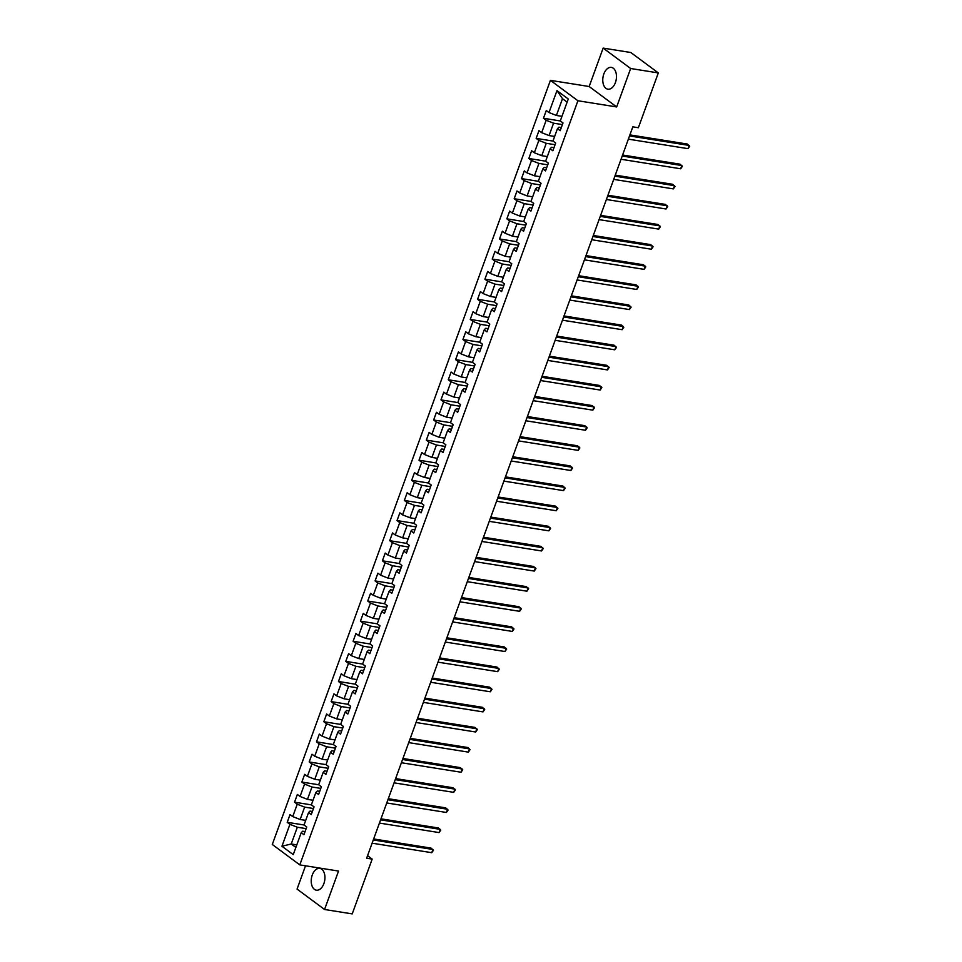 <?xml version="1.0" encoding="UTF-8"?>
<svg xmlns="http://www.w3.org/2000/svg" width="962" height="962" viewBox="0 0 962 962"><rect width="100%" height="100%" fill="white"/><g stroke="black" fill="none" stroke-linecap="round" stroke-linejoin="round"><path stroke-width="1.44" d="M323.881 883.597A11.027 6.722 -80.9 0 0 319.817 868.409A11.027 6.722 -80.9 0 0 312.277 874.999A11.027 6.722 -80.9 0 0 316.342 890.187A11.027 6.722 -80.9 0 0 323.881 883.597M615.415 82.588A11.027 6.722 -80.9 0 0 611.363 67.4A11.027 6.722 -80.9 0 0 603.823 73.99A11.027 6.722 -80.9 0 0 607.888 89.177A11.027 6.722 -80.9 0 0 615.415 82.588M305.531 865.8L297.054 889.08L324.555 909.487L352.224 913.9L372.174 859.102L367.568 855.675M550.42 80.351L272.294 844.48L299.795 864.886L577.921 100.757L550.42 80.351L589.165 86.52L616.666 106.938L630.651 68.506L603.15 48.1L589.165 86.52M603.15 48.1L630.819 52.513L658.321 72.92L630.651 68.506M305.074 831.589L302.681 831.204L301.226 832.707L303.932 834.715L306.746 826.983L304.04 824.963L308.537 812.589L311.255 814.598L314.069 806.865L311.363 804.845L315.861 792.472L318.578 794.48L321.392 786.748L318.675 784.739L323.184 772.354L325.902 774.374L328.715 766.63L325.998 764.622L330.507 752.236L333.225 754.256L336.039 746.512L333.321 744.504L337.83 732.13L340.536 734.138L343.362 726.406L340.644 724.386L345.154 712.012L347.859 714.02L350.673 706.288L347.967 704.268L352.477 691.894L355.182 693.903L357.996 686.171L355.291 684.162L359.788 671.777L362.506 673.797L365.32 666.053L362.614 664.045L367.111 651.659L369.829 653.679L372.643 645.935L369.925 643.927L374.434 631.553L377.152 633.561L379.966 625.829L377.248 623.809L381.758 611.435L384.475 613.443L387.289 605.711L384.572 603.691L389.081 591.317L391.787 593.326L394.612 585.593L391.895 583.585L396.404 571.2L399.11 573.22L401.924 565.476L399.218 563.467L403.727 551.082L406.433 553.102L409.247 545.358L406.541 543.35L411.039 530.964L413.756 532.984L416.57 525.252L413.864 523.232L418.362 510.858L421.079 512.866L423.893 505.134L421.176 503.114L425.685 490.74L428.403 492.748L431.216 485.016L428.499 482.996L433.008 470.622L435.726 472.631L438.54 464.899L435.822 462.89L440.331 450.505L443.037 452.525L445.863 444.781L443.145 442.773L447.655 430.387L450.36 432.407L453.174 424.663L450.469 422.655L454.966 410.281L457.684 412.289L460.497 404.557L457.792 402.537L462.289 390.163L465.007 392.171L467.821 384.439L465.115 382.419L469.612 370.045L472.33 372.053L475.144 364.321L472.426 362.313L476.936 349.927L479.653 351.948L482.467 344.204L479.749 342.195L484.259 329.81L486.964 331.83L489.79 324.086L487.073 322.078L491.582 309.704L494.288 311.712L497.113 303.98L494.396 301.96L498.905 289.586L501.611 291.594L504.425 283.862L501.719 281.842L506.216 269.468L508.934 271.476L511.748 263.744L509.042 261.736L513.54 249.35L516.257 251.371L519.071 243.626L516.353 241.618L520.863 229.233L523.581 231.253L526.394 223.509L523.677 221.5L528.186 209.127L530.904 211.135L533.718 203.403L531 201.383L535.509 189.009L538.215 191.017L541.041 183.285L538.323 181.265L542.833 168.891L545.538 170.899L548.352 163.167L545.646 161.159L550.156 148.773L552.861 150.793L555.675 143.049L552.97 141.041L557.467 128.655L560.185 130.676L562.998 122.932L560.293 120.923L568.265 99.002L556.974 90.62L562.493 98.689L556.397 115.452L561.952 116.342M301.226 832.707L293.242 854.629L281.95 846.235L289.923 824.314L287.217 822.306L304.076 824.987M556.974 90.62L548.989 112.542L546.284 110.522L543.458 118.266L546.175 120.274L541.666 132.66L538.96 130.64L536.147 138.384L538.852 140.392L534.343 152.766L531.637 150.757L528.823 158.489L531.529 160.51L527.032 172.883L524.314 170.875L521.5 178.607L524.206 180.628L519.708 193.001L516.991 190.993L514.177 198.725L516.895 200.733L512.385 213.119L509.668 211.099L506.854 218.843L509.571 220.851L505.062 233.237L502.344 231.217L499.531 238.961L502.248 240.969L497.739 253.343L495.033 251.335L492.207 259.067L494.925 261.087L490.416 273.461L487.71 271.452L484.896 279.184L487.602 281.205L483.104 293.578L480.387 291.57L477.573 299.302L480.278 301.31L475.781 313.696L473.063 311.676L470.25 319.42L472.955 321.428L468.458 333.814L465.74 331.794L462.926 339.538L465.644 341.546L461.135 353.92L458.417 351.912L455.603 359.644L458.321 361.664L453.811 374.038L451.106 372.029L448.28 379.762L450.998 381.782L446.488 394.155L443.783 392.147L440.969 399.879L443.674 401.888L439.165 414.273L436.459 412.253L433.646 419.997L436.351 422.005L431.854 434.391L429.136 432.371L426.322 440.115L429.028 442.123L424.531 454.509L421.813 452.489L418.999 460.221L421.717 462.241L417.207 474.615L414.49 472.607L411.676 480.339L414.394 482.359L409.884 494.733L407.166 492.724L404.353 500.456L407.07 502.477L402.561 514.85L399.855 512.842L397.029 520.574L399.747 522.582L395.238 534.968L392.532 532.948L389.718 540.692L392.424 542.7L387.914 555.086L385.209 553.066L382.395 560.81L385.101 562.818L380.603 575.192L377.886 573.184L375.072 580.916L377.777 582.936L373.28 595.31L370.562 593.301L367.749 601.034L370.466 603.054L365.957 615.427L363.239 613.419L360.425 621.151L363.143 623.16L358.634 635.545L355.916 633.525L353.102 641.269L355.82 643.277L351.31 655.663L348.605 653.643L345.779 661.387L348.497 663.395L343.987 675.769L341.282 673.761L338.468 681.493L341.173 683.513L336.664 695.887L333.958 693.879L331.144 701.611L333.85 703.631L329.353 716.005L326.635 713.996L323.821 721.728L326.527 723.737L322.029 736.122L319.312 734.102L316.498 741.846L319.216 743.854L314.706 756.24L311.989 754.22L309.175 761.964L311.892 763.972L307.383 776.346L304.665 774.338L301.852 782.07L304.569 784.09L300.06 796.464L297.354 794.456L294.528 802.188L297.246 804.208L292.737 816.582L290.031 814.573L287.217 822.306M658.321 72.92L638.371 127.718L632.84 126.84L366.642 858.212L372.174 859.102M308.537 812.589L309.992 811.086L312.397 811.471M305.712 820.382L300.144 819.492L304.641 807.118L313.468 808.525M292.737 816.582L300.144 819.492M297.246 804.208L304.641 807.118M315.861 792.472L317.316 790.968L319.721 791.353M313.023 800.264L307.467 799.374L311.965 787L320.791 788.407M300.06 796.464L307.467 799.374M304.569 784.09L311.965 787M323.184 772.354L324.639 770.851L327.044 771.235M320.346 780.146L314.79 779.268L319.288 766.882L328.114 768.289M307.383 776.346L314.79 779.268M311.892 763.972L319.288 766.882M330.507 752.236L331.962 750.745L334.355 751.118M327.669 760.04L322.102 759.15L326.611 746.765L335.437 748.171M314.706 756.24L322.102 759.15M319.216 743.854L326.611 746.765M337.83 732.13L339.285 730.627L341.678 731.012M334.992 739.922L329.425 739.032L333.934 726.659L342.749 728.054M322.029 736.122L329.425 739.032M326.527 723.737L333.934 726.659M345.154 712.012L346.609 710.509L349.002 710.894M342.316 719.804L336.748 718.915L341.257 706.541L350.072 707.948M329.353 716.005L336.748 718.915M333.85 703.631L341.257 706.541M352.477 691.894L353.932 690.391L356.325 690.776M349.639 699.687L344.071 698.797L348.581 686.423L357.395 687.83M336.664 695.887L344.071 698.797M341.173 683.513L348.581 686.423M359.788 671.777L361.243 670.273L363.648 670.658M356.962 679.569L351.395 678.691L355.892 666.305L364.718 667.712M343.987 675.769L351.395 678.691M348.497 663.395L355.892 666.305M367.111 651.659L368.566 650.168L370.971 650.54M364.273 659.451L358.718 658.573L363.215 646.187L372.041 647.594M351.31 655.663L358.718 658.573M355.82 643.277L363.215 646.187M374.434 631.553L375.889 630.05L378.282 630.435M371.597 639.345L366.029 638.455L370.538 626.07L379.365 627.477M358.634 635.545L366.029 638.455M363.143 623.16L370.538 626.07M381.758 611.435L383.213 609.932L385.606 610.317M378.92 619.227L373.352 618.338L377.862 605.964L386.688 607.371M365.957 615.427L373.352 618.338M370.466 603.054L377.862 605.964M389.081 591.317L390.536 589.814L392.929 590.199M386.243 599.11L380.675 598.22L385.185 585.846L393.999 587.253M373.28 595.31L380.675 598.22M377.777 582.936L385.185 585.846M396.404 571.2L397.859 569.696L400.252 570.081M393.566 578.992L387.999 578.102L392.508 565.728L401.322 567.135M380.603 575.192L387.999 578.102M385.101 562.818L392.508 565.728M403.727 551.082L405.182 549.591L407.575 549.963M400.889 558.874L395.322 557.996L399.831 545.61L408.646 547.017M387.914 555.086L395.322 557.996M392.424 542.7L399.831 545.61M411.039 530.964L412.494 529.473L414.899 529.846M408.201 538.768L402.645 537.878L407.142 525.492L415.969 526.899M395.238 534.968L402.645 537.878M399.747 522.582L407.142 525.492M418.362 510.858L419.817 509.355L422.222 509.74M415.524 518.65L409.968 517.76L414.466 505.387L423.292 506.794M402.561 514.85L409.968 517.76M407.07 502.477L414.466 505.387M425.685 490.74L427.14 489.237L429.533 489.622M422.847 498.532L417.28 497.643L421.789 485.269L430.615 486.676M409.884 494.733L417.28 497.643M414.394 482.359L421.789 485.269M433.008 470.622L434.463 469.119L436.856 469.504M430.17 478.415L424.603 477.525L429.112 465.151L437.938 466.558M417.207 474.615L424.603 477.525M421.717 462.241L429.112 465.151M440.331 450.505L441.786 449.001L444.179 449.386M437.494 458.297L431.926 457.419L436.435 445.033L445.25 446.44M424.531 454.509L431.926 457.419M429.028 442.123L436.435 445.033M447.655 430.387L449.11 428.896L451.503 429.268M444.817 438.191L439.249 437.301L443.759 424.915L452.573 426.322M431.854 434.391L439.249 437.301M436.351 422.005L443.759 424.915M454.966 410.281L456.433 408.778L458.826 409.163M452.14 418.073L446.572 417.183L451.082 404.81L459.896 406.217M439.165 414.273L446.572 417.183M443.674 401.888L451.082 404.81M462.289 390.163L463.744 388.66L466.149 389.045M459.451 397.955L453.896 397.065L458.393 384.692L467.219 386.099M446.488 394.155L453.896 397.065M450.998 381.782L458.393 384.692M469.612 370.045L471.067 368.542L473.472 368.927M466.774 377.838L461.219 376.948L465.716 364.574L474.543 365.981M453.811 374.038L461.219 376.948M458.321 361.664L465.716 364.574M476.936 349.927L478.391 348.424L480.784 348.809M474.098 357.72L468.53 356.842L473.039 344.456L481.866 345.863M461.135 353.92L468.53 356.842M465.644 341.546L473.039 344.456M484.259 329.81L485.714 328.319L488.107 328.691M481.421 337.614L475.853 336.724L480.363 324.338L489.177 325.745M468.458 333.814L475.853 336.724M472.955 321.428L480.363 324.338M491.582 309.704L493.037 308.201L495.43 308.586M488.744 317.496L483.177 316.606L487.686 304.232L496.5 305.627M475.781 313.696L483.177 316.606M480.278 301.31L487.686 304.232M498.905 289.586L500.36 288.083L502.753 288.468M496.067 297.378L490.5 296.488L495.009 284.115L503.823 285.522M483.104 293.578L490.5 296.488M487.602 281.205L495.009 284.115M506.216 269.468L507.671 267.965L510.076 268.35M503.391 277.26L497.823 276.371L502.32 263.997L511.147 265.404M490.416 273.461L497.823 276.371M494.925 261.087L502.32 263.997M513.54 249.35L514.995 247.847L517.4 248.232M510.702 257.143L505.146 256.265L509.644 243.879L518.47 245.286M497.739 253.343L505.146 256.265M502.248 240.969L509.644 243.879M520.863 229.233L522.318 227.741L524.723 228.114M518.025 237.037L512.469 236.147L516.967 223.761L525.793 225.168M505.062 233.237L512.469 236.147M509.571 220.851L516.967 223.761M528.186 209.127L529.641 207.624L532.034 208.008M525.348 216.919L519.781 216.029L524.29 203.655L533.116 205.05M512.385 213.119L519.781 216.029M516.895 200.733L524.29 203.655M535.509 189.009L536.964 187.506L539.357 187.891M532.671 196.801L527.104 195.911L531.613 183.538L540.428 184.945M519.708 193.001L527.104 195.911M524.206 180.628L531.613 183.538M542.833 168.891L544.288 167.388L546.681 167.773M539.995 176.683L534.427 175.793L538.936 163.42L547.751 164.827M527.032 172.883L534.427 175.793M531.529 160.51L538.936 163.42M550.156 148.773L551.611 147.27L554.004 147.655M547.318 156.565L541.75 155.688L546.26 143.302L555.074 144.709M534.343 152.766L541.75 155.688M538.852 140.392L546.26 143.302M557.467 128.655L558.922 127.164L561.327 127.537M554.641 136.448L549.074 135.57L553.571 123.184L562.397 124.591M541.666 132.66L549.074 135.57M546.175 120.274L553.571 123.184M548.989 112.542L556.397 115.452M324.555 909.487L338.54 871.067L299.795 864.886M616.666 106.938L577.921 100.757M567.123 102.128L562.493 98.689M296.789 844.876L291.221 843.999L295.863 847.438M306.144 828.631L297.33 827.236L291.221 843.999L281.95 846.235M289.923 824.314L297.33 827.236M543.458 118.266L560.329 120.947M536.147 138.384L553.006 141.065M528.823 158.489L545.682 161.183M521.5 178.607L538.359 181.301M514.177 198.725L531.036 201.407M506.854 218.843L523.713 221.525M499.531 238.961L516.402 241.642M492.207 259.067L509.078 261.76M484.896 279.184L501.755 281.878M477.573 299.302L494.432 301.984M470.25 319.42L487.109 322.102M462.926 339.538L479.785 342.219M455.603 359.644L472.462 362.337M448.28 379.762L465.151 382.455M440.969 399.879L457.828 402.573M433.646 419.997L450.505 422.679M426.322 440.115L443.181 442.797M418.999 460.221L435.858 462.914M411.676 480.339L428.535 483.032M404.353 500.456L421.212 503.15M397.029 520.574L413.9 523.256M389.718 540.692L406.577 543.374M382.395 560.81L399.254 563.491M375.072 580.916L391.931 583.609M367.749 601.034L384.608 603.727M360.425 621.151L377.284 623.833M353.102 641.269L369.961 643.951M345.779 661.387L362.65 664.069M338.468 681.493L355.327 684.186M331.144 701.611L348.003 704.304M323.821 721.728L340.68 724.41M316.498 741.846L333.357 744.528M309.175 761.964L326.034 764.646M301.852 782.07L318.723 784.764M294.528 802.188L311.399 804.881M629.533 135.931L689.177 145.43L687.998 148.653L628.354 139.153M629.906 134.896L687.313 144.047L689.706 146.212L687.998 148.653M622.21 156.036L681.854 165.548L680.675 168.771L621.043 159.259M622.582 155.014L679.99 164.165L682.383 166.33L680.675 168.771M614.886 176.154L674.53 185.666L673.352 188.889L613.72 179.377M615.259 175.132L672.666 184.283L675.059 186.448L673.352 188.889M607.563 196.272L667.207 205.772L666.041 208.994L606.397 199.495M607.936 195.25L665.355 204.401L667.736 206.553L666.041 208.994M600.252 216.39L659.884 225.89L658.717 229.112L599.073 219.613M600.625 215.368L658.032 224.507L660.413 226.671L658.717 229.112M592.929 236.508L652.561 246.007L651.394 249.23L591.75 239.73M593.301 235.474L650.709 244.625L653.09 246.789L651.394 249.23M585.605 256.613L645.249 266.125L644.071 269.348L584.427 259.836M585.978 255.591L643.386 264.742L645.779 266.907L644.071 269.348M578.282 276.731L637.926 286.243L636.748 289.466L577.104 279.954M578.655 275.709L636.062 284.86L638.455 287.025L636.748 289.466M570.959 296.849L630.603 306.349L629.425 309.572L569.793 300.072M571.332 295.827L628.739 304.978L631.132 307.131L629.425 309.572M563.636 316.967L623.28 326.467L622.101 329.689L562.469 320.19M564.009 315.945L621.428 325.096L623.809 327.248L622.101 329.689M556.313 337.085L615.957 346.585L614.79 349.807L555.146 340.307M556.685 336.063L614.105 345.202L616.486 347.366L614.79 349.807M549.001 357.191L608.633 366.702L607.467 369.925L547.823 360.425M549.374 356.168L606.781 365.32L609.162 367.484L607.467 369.925M541.678 377.308L601.31 386.82L600.144 390.043L540.5 380.531M542.051 376.286L599.458 385.437L601.851 387.602L600.144 390.043M534.355 397.426L593.999 406.926L592.82 410.149L533.176 400.649M534.728 396.404L592.135 405.555L594.528 407.72L592.82 410.149M527.032 417.544L586.676 427.044L585.497 430.267L525.853 420.767M527.404 416.522L584.812 425.673L587.205 427.825L585.497 430.267M519.708 437.662L579.352 447.162L578.174 450.384L518.542 440.885M520.081 436.64L577.489 445.779L579.882 447.943L578.174 450.384M512.385 457.768L572.029 467.279L570.851 470.502L511.219 461.002M512.758 456.746L570.177 465.897L572.558 468.061L570.851 470.502M505.062 477.886L564.706 487.397L563.54 490.62L503.896 481.108M505.435 476.863L562.854 486.014L565.235 488.179L563.54 490.62M497.751 498.003L557.383 507.503L556.216 510.738L496.572 501.226M498.124 496.981L555.531 506.132L557.912 508.297L556.216 510.738M490.428 518.121L550.072 527.621L548.893 530.844L489.249 521.344M490.8 517.099L548.208 526.25L550.601 528.403L548.893 530.844M483.104 538.239L542.748 547.739L541.57 550.961L481.926 541.462M483.477 537.217L540.885 546.356L543.277 548.52L541.57 550.961M475.781 558.357L535.425 567.857L534.247 571.079L474.603 561.58M476.154 557.323L533.561 566.474L535.954 568.638L534.247 571.079M468.458 578.463L528.102 587.974L526.923 591.197L467.291 581.685M468.831 577.44L526.238 586.592L528.631 588.756L526.923 591.197M461.135 598.58L520.779 608.08L519.612 611.315L459.968 601.803M461.507 597.558L518.927 606.709L521.308 608.874L519.612 611.315M453.811 618.698L513.455 628.198L512.289 631.421L452.645 621.921M454.184 617.676L511.604 626.827L513.985 628.98L512.289 631.421M446.5 638.816L506.132 648.316L504.966 651.539L445.322 642.039M446.873 637.794L504.28 646.933L506.661 649.097L504.966 651.539M439.177 658.934L498.821 668.434L497.643 671.656L437.999 662.157M439.55 657.9L496.957 667.051L499.35 669.215L497.643 671.656M431.854 679.04L491.498 688.551L490.319 691.774L430.675 682.262M432.227 678.018L489.634 687.169L492.027 689.333L490.319 691.774M424.531 699.158L484.175 708.669L482.996 711.892L423.364 702.38M424.903 698.135L482.311 707.286L484.704 709.451L482.996 711.892M417.207 719.275L476.851 728.775L475.673 731.998L416.041 722.498M417.58 718.253L474.987 727.404L477.38 729.557L475.673 731.998M409.884 739.393L469.528 748.893L468.362 752.116L408.718 742.616M410.257 738.371L467.676 747.51L470.057 749.675L468.362 752.116M402.573 759.511L462.205 769.011L461.038 772.233L401.394 762.734M402.946 758.477L460.353 767.628L462.734 769.792L461.038 772.233M395.25 779.617L454.882 789.129L453.715 792.351L394.071 782.84M395.622 778.595L453.03 787.746L455.411 789.91L453.715 792.351M387.926 799.735L447.57 809.246L446.392 812.469L386.748 802.957M388.299 798.713L445.707 807.864L448.1 810.028L446.392 812.469M380.603 819.852L440.247 829.352L439.069 832.575L379.425 823.075M380.976 818.83L438.383 827.981L440.776 830.134L439.069 832.575M373.28 839.97L432.924 849.47L431.746 852.693L372.114 843.193M373.653 838.948L431.06 848.099L433.453 850.252L431.746 852.693"/></g></svg>
